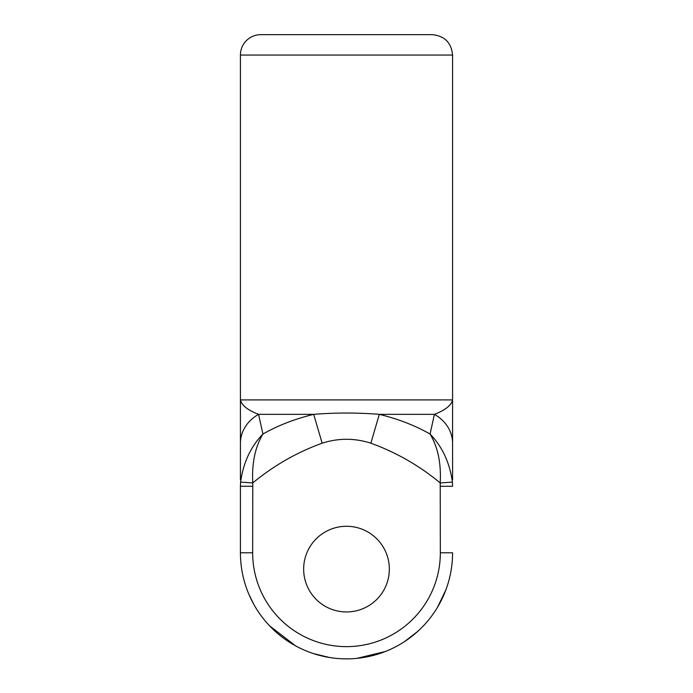 <?xml version="1.0" encoding="UTF-8"?>
<svg xmlns="http://www.w3.org/2000/svg" width="693" height="693" viewBox="0 0 693 693"><rect width="100%" height="100%" fill="white"/><g stroke="black" fill="none" stroke-linecap="round" stroke-linejoin="round"><path stroke-width="1.04" d="M240.428 443.191A40.8 34.676 0 0 1 258.584 414.345C247.713 410.161 241.658 405.353 240.428 399.913L240.428 479.651M445.885 589.864L437.422 607.44M417.732 631.401L404.66 641.501M385.291 651.524L356.982 658.35M329.591 657.51L313.305 653.542M295.556 645.833L269.612 625.866M253.82 604.391L248.952 594.464M452.572 479.651L452.572 399.913C451.342 405.353 445.287 410.161 434.416 414.345L430.076 434.043C437.881 447.054 441.268 463.34 440.22 482.926L440.341 552.789A93.841 93.841 0 0 1 346.5 646.63A93.841 93.841 0 0 1 252.659 552.789L252.78 482.926C251.732 463.34 255.119 447.046 262.924 434.052C250.745 446.621 243.304 462.638 240.584 482.094L252.78 482.926C273.683 465.627 296.803 452.382 322.141 443.191L313.695 414.345C294.629 419.014 277.702 425.589 262.924 434.052L258.584 414.345L313.695 414.345C335.585 412.604 357.458 412.604 379.305 414.345L434.416 414.345A40.8 34.676 180 0 1 452.572 443.191M452.572 55.05L452.572 399.913L240.428 399.913L240.428 55.05A20.4 20.4 0 0 1 260.819 34.65L432.181 34.65C444.568 35.863 451.368 42.663 452.572 55.05L240.428 55.05M240.584 482.094L240.428 486.278L252.659 486.278M240.428 486.278L240.428 552.789A106.072 106.072 0 0 0 346.5 658.87A106.072 106.072 0 0 0 452.572 552.789L440.341 552.789M322.141 443.191C338.392 437.985 354.625 437.985 370.859 443.191C396.197 452.382 419.317 465.627 440.22 482.926L452.416 482.094L452.572 486.278L440.341 486.278M452.416 482.094C449.705 462.638 442.255 446.63 430.076 434.052C415.298 425.589 398.371 419.014 379.305 414.345L370.859 443.191M389.336 569.109A42.836 42.836 0 0 1 325.078 606.21A42.836 42.836 0 0 1 325.078 532.016A42.836 42.836 0 0 1 389.336 569.109M240.428 552.789L252.659 552.789"/></g></svg>
